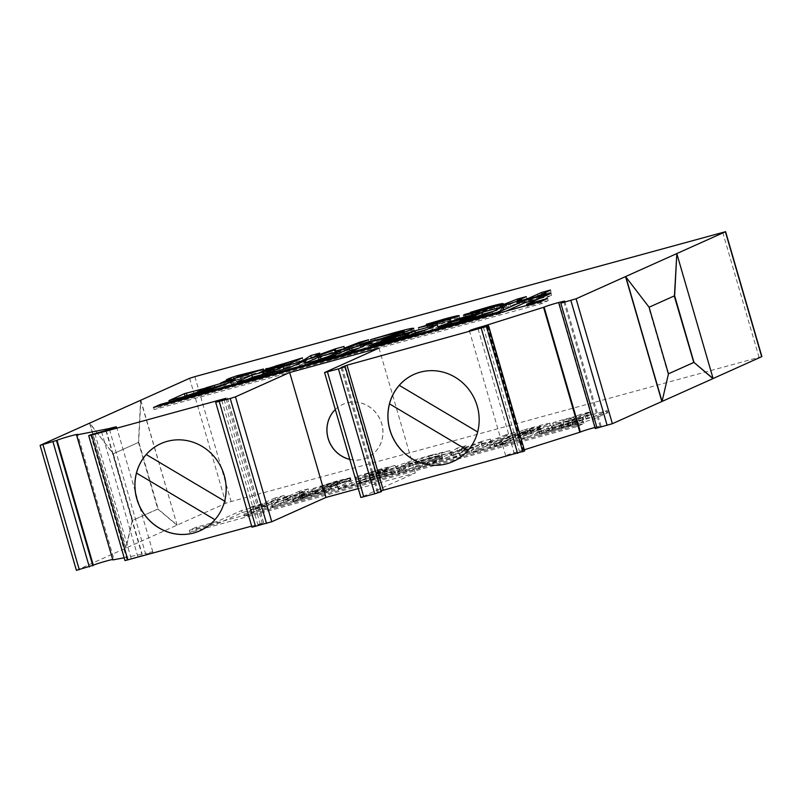 <?xml version="1.0" encoding="UTF-8"?>
<svg xmlns="http://www.w3.org/2000/svg" width="802" height="802" viewBox="0 0 802 802"><rect width="100%" height="100%" fill="white"/><g stroke="black" fill="none" stroke-linecap="round" stroke-linejoin="round"><path stroke-width="0.6" stroke-dasharray="4.01 3.01" d="M412.469 334.374L402.524 338.825L376.419 345.321L370.604 347.747L424.93 332.69L438.022 326.755L426.494 329.632M460.569 322.955L469.501 320.519L474.022 318.474L460.569 322.955L459.967 320.88M314.675 361.03L305.331 365.271A27.759 1.303 -16.2 0 0 322.825 361.121A27.759 1.303 -16.2 0 0 331.146 358.775L332.72 358.404L329.061 360.309L350.384 354.404L372.559 344.439L359.527 347.948M340.409 354.965L326.394 359.727L341.311 352.98L328.279 356.489M247.287 379.526L238.234 383.587A13.604 0.642 -16.2 0 0 237.803 383.897A13.604 0.642 -16.2 0 0 246.866 381.892A13.604 0.642 -16.2 0 0 252.169 380.389L251.567 378.303M279.647 370.484L262.675 377.321L259.647 377.892L274.735 371.125L261.302 374.805M197.904 393.942L206.325 391.546L213.292 388.058A19.719 0.932 -16.2 0 0 206.736 390.063L197.904 393.942L197.302 391.857M180.29 397.852L169.473 402.754L211.347 391.607L224.39 387.456L223.788 385.371M224.39 387.456L192.45 396.348L225.713 386.153L225.101 384.068M379.105 473.09L373.201 474.954L360.168 480.839L374.464 476.208L393.812 470.924L391.386 472.268L337.672 487.065L350.875 481.06L360.198 478.112L400.719 467.035L405.1 466.062L401.03 467.947L379.717 473.852L382.353 472.368L379.105 473.09M379.707 475.175L373.802 477.04L360.77 482.924L375.075 478.293L394.424 473L391.988 474.353L338.284 489.15L351.487 483.135L360.8 480.197L401.321 469.12L405.702 468.147L401.642 470.022L380.318 475.937L382.965 474.453L379.707 475.175M312.128 491.405L299.928 496.107L323.336 489.761L328.76 488.568L325.331 490.172A12.06 0.571 163.8 0 1 310.755 494.774L280.51 503.044A13.464 0.632 163.8 0 1 271.537 505.029A13.464 0.632 163.8 0 1 272.159 504.638L289.743 497.521L329.923 486.413L336.98 484.859L335.056 485.801L314.755 491.526L312.59 492.007L315.376 490.684L312.128 491.405M312.73 493.481L300.529 498.182L323.938 491.847L329.361 490.644L325.933 492.258A12.06 0.571 163.8 0 1 311.356 496.859L281.111 505.13A13.464 0.632 163.8 0 1 272.149 507.115A13.464 0.632 163.8 0 1 272.76 506.724L290.344 499.606L330.524 488.498L337.582 486.944L335.667 487.887L315.356 493.611L313.191 494.082L315.988 492.769L312.73 493.481M426.413 463.075L417.902 466.373L397.471 471.907L421.621 461.32L442.052 455.787L427.135 462.533L436.298 459.947L450.904 453.391L473.3 447.245L459.145 453.561A27.759 1.303 163.8 0 1 426.854 462.954L426.413 463.075M427.025 465.16L418.504 468.458L398.073 473.982L422.223 463.396L442.654 457.872L427.747 464.609L436.9 462.032L451.506 455.476L473.912 449.32L459.757 455.646A27.759 1.303 163.8 0 1 427.466 465.04L427.025 465.16M575.746 419.386L578.272 418.624A19.719 0.932 163.8 0 1 582.483 417.672L574.543 421.311L567.054 423.296L575.746 419.386L576.347 421.471L578.874 420.699A19.719 0.932 163.8 0 1 583.094 419.757L572.758 424.128L567.666 425.381L576.347 421.471M568.798 423.095L548.859 428.148A11.769 0.551 163.8 0 1 546.603 428.468L551.997 426.073A22.977 1.083 163.8 0 1 572.478 419.947A22.977 1.083 163.8 0 1 582.282 417.441L607.264 410.614L592.568 417.22L545.982 430.463L538.713 432.077L543.325 430.183L562.673 424.9L561.089 425.912L572.458 422.283L568.798 423.095L569.41 425.17L549.47 430.233A11.769 0.551 163.8 0 1 547.205 430.554L552.608 428.158A22.977 1.083 163.8 0 1 573.079 422.032A22.977 1.083 163.8 0 1 582.884 419.516L607.866 412.699L593.169 419.306L546.593 432.549L539.315 434.163L541.962 432.89L563.275 426.975L561.691 427.987L570.844 425.411L573.059 424.368L569.41 425.17M524.909 450.824L514.343 453.731A10.857 0.511 163.8 0 1 512.909 454.122A10.857 0.511 163.8 0 1 505.681 455.726A10.857 0.511 163.8 0 1 519.295 451.265A10.857 0.511 163.8 0 1 519.405 451.235L524.588 449.711M478.052 328.81L514.343 453.731M109.453 429.481L145.473 553.47A10.857 0.511 163.8 0 1 145.593 553.44A10.857 0.511 163.8 0 1 152.821 551.846A10.857 0.511 163.8 0 1 139.207 556.297A10.857 0.511 163.8 0 1 137.844 556.668L125.002 560.608M161.012 443.566A47.749 45.203 65.8 0 1 161.042 443.556A47.749 45.203 65.8 0 1 224.239 475.185A47.749 45.203 65.8 0 1 224.69 501.16A47.749 45.203 65.8 0 1 214.966 519.706L214.926 519.686M414.022 374.394A47.749 45.203 65.8 0 1 414.063 374.374A47.749 45.203 65.8 0 1 477.26 406.012A47.749 45.203 65.8 0 1 477.701 431.987L477.651 431.957M399.286 385.331L399.256 385.341A47.749 45.203 65.8 0 1 399.286 385.331L477.741 431.977A47.749 45.203 65.8 0 1 467.977 450.534L467.947 450.544A47.749 45.203 65.8 0 1 453.14 461.511A47.749 45.203 65.8 0 1 453.11 461.531M335.316 409.541A29.303 27.739 65.8 0 1 342.965 404.328A29.303 27.739 65.8 0 1 381.752 423.737A29.303 27.739 65.8 0 1 366.955 457.802A29.303 27.739 65.8 0 1 349.792 459.366M335.306 409.521A29.303 27.739 65.8 0 1 342.905 404.358A29.303 27.739 65.8 0 1 381.682 423.767A29.303 27.739 65.8 0 1 366.885 457.832A29.303 27.739 65.8 0 1 349.802 459.416M537.761 428.348L523.806 432.168L507.856 439.326L539.997 429.802L540.608 429.431L540.007 427.356L539.395 427.727L539.997 429.802C541.2 429.25 540.508 429.26 537.931 429.832L550.352 425.712L551.104 425.26L550.493 423.175L549.751 423.636L550.352 425.712C552.197 424.659 547.997 425.541 537.761 428.348L537.16 426.273L523.205 430.083L523.806 432.168M415.677 464.599L440.017 457.381L418.193 463.406C408.198 466.082 404.479 466.774 407.035 465.491L450.373 452.709L432.308 457.11C415.777 461.701 404.388 465.31 398.143 467.927L396.649 468.839L396.038 466.764L397.531 465.842L398.143 467.927C394.303 469.872 400.148 468.759 415.677 464.599L415.075 462.513L439.416 455.305L440.017 457.381M439.416 455.305L417.591 461.32C407.596 463.997 403.877 464.699 406.434 463.416L405.461 464.007L406.063 466.092L407.035 465.491L406.434 463.416L428.799 456.328L429.411 458.403M350.243 480.609L322.163 488.197L351.035 479.817L337.482 483.075L311.497 491.606L310.885 489.521L311.998 488.839L312.6 490.924C309.662 492.378 313.793 491.606 325.01 488.598L350.243 480.609L349.632 478.533L350.143 478.293L350.755 480.378M253.763 508.298L250.896 509.581L277.612 502.273L280.469 500.989L271.567 503.425L284.66 497.551L275.758 499.987L262.665 505.861L253.763 508.298L253.151 506.212L250.294 507.496L250.896 509.581M381.451 491.616L377.351 492.478L381.211 490.774M358.283 488.598L415.276 473.02L360.86 497.461M251.658 526.132L263.678 522.924L251.968 527.195M124.18 557.771L145.473 553.47M76.641 434.955L112.932 559.876A10.857 0.511 163.8 0 0 113.974 559.335L77.674 434.413M112.691 559.455A10.857 0.511 163.8 0 1 113.974 559.335M761.9 356.599L231.146 501.561L225.903 503.225L76.391 570.322M676.617 253.693L713.098 378.524M668.467 373.872L662.061 401.421M594.914 427.466A10.857 0.511 163.8 0 1 601.099 426.153A10.857 0.511 163.8 0 1 600.157 426.654L595.224 428.519M503.877 443.717L518.964 436.95L541.29 430.844L527.104 437.2A13.604 0.642 163.8 0 1 506.252 443.516A82.917 3.9 163.8 0 1 497.039 445.932L471.736 452.659L487.706 445.491L510.032 439.396L494.724 446.303L503.877 443.717L503.265 441.631L518.363 434.864L540.688 428.759L526.503 435.125L527.104 437.2M288.269 498.613L283.557 500.719L292.469 498.283L302.895 494.613L305.351 493.511L299.627 495.075L308.83 490.944L299.928 493.38L283.808 499.826L288.269 498.613L287.657 496.528L282.956 498.633L283.557 500.719M370.364 476.198L389.231 470.584L365.391 476.488L395.717 467.566L382.173 470.854L355.497 479.546L354.885 477.461L355.867 476.849L356.469 478.934C353.923 480.298 358.554 479.385 370.364 476.198L369.762 474.112L388.619 468.508L389.231 470.584M388.619 468.508L364.78 474.413L364.148 474.794L364.76 476.879L365.391 476.488L364.78 474.413L378.724 470.012L379.326 472.097M196.761 529.31L217.763 523.566L242.134 512.638L268.931 505.31L244.56 516.247L583.896 423.466L576.959 426.574L189.823 532.428L196.761 529.31L196.149 527.235L217.162 521.49L241.532 510.553L268.319 503.225L243.948 514.162L583.285 421.381L576.347 424.499L189.212 530.343L196.149 527.235M553.26 425.2L563.676 424.128L572.959 421.591L583.385 416.91L587.846 415.697L590.503 414.504L586.051 415.727L589.32 414.253L553.26 425.2L552.648 423.115L563.074 422.052L563.676 424.128M457.661 450.253L450.082 455.115L459.325 452.589L481.771 444.508L482.042 446.383L491.195 443.877L515.546 434.423L506.523 436.889L491.155 442.854L490.914 441.16L482.233 443.536L461.892 450.854L466.684 447.787L457.661 450.253L457.06 448.168L449.481 453.04L450.082 455.115M140.821 400.188L177.112 525.109L157.994 508.969L132.47 520.418L126.054 548.007L89.764 423.085L113.112 453.792L138.636 442.343L140.821 400.188M140.621 400.238L177.112 525.109M176.911 525.16L157.793 509.029L138.445 442.403L140.621 400.278M138.445 442.403L113.313 453.742L132.671 520.368L158.195 508.919L138.836 442.293M625.56 276.59L649.089 307.226M112.912 453.852L132.27 520.478L125.854 548.067L89.573 423.175L113.313 453.742M649.109 307.246L674.251 295.938M668.066 373.983L648.708 307.356M146.265 454.503L224.64 501.14M214.906 519.706L214.936 519.726A47.749 45.203 65.8 0 1 200.129 530.693A47.749 45.203 65.8 0 1 200.099 530.703M378.985 348.098L415.276 473.02M90.706 434.764L126.997 559.686M101.543 431.747L137.844 556.668M563.856 301.732L600.157 426.654M483.395 327.266L519.405 451.235M250.294 507.496L277.001 500.187L277.612 502.273M277.001 500.187L279.868 498.904L280.469 500.989M279.868 498.904L270.966 501.34L271.567 503.425M270.966 501.34L284.058 495.466L284.66 497.551M284.058 495.466L275.146 497.902L275.758 499.987M275.146 497.902L262.064 503.776L262.665 505.861M262.064 503.776L253.151 506.212M592.568 417.22L593.169 419.306M582.593 420.448L583.194 422.534M585.5 416.589L586.102 418.674M585.63 416.539L586.232 418.614M548.859 428.148L549.47 430.233M572.167 422.464L572.768 424.539M539.455 431.656L540.057 433.742M545.982 430.463L546.593 432.549M526.503 435.125A13.604 0.642 163.8 0 1 505.651 441.431A82.917 3.9 163.8 0 1 496.428 443.847L471.125 450.584L487.105 443.416L509.43 437.311L494.112 444.218L503.265 441.631M509.43 437.311L510.032 439.396M487.105 443.416L487.706 445.491M471.125 450.584L471.736 452.659M489.952 445.792L490.563 447.877M496.428 443.847L497.039 445.932M505.651 441.431L506.252 443.516M540.688 428.759L541.29 430.844M518.363 434.864L518.964 436.95M306.785 494.583L292.75 499.335L297.853 497.019L306.855 494.533L307.387 496.659L293.352 501.42L298.454 499.105L307.387 496.659M302.344 496.568L302.945 498.654M293.412 499.014L294.023 501.09M282.956 498.633L291.858 496.197L292.469 498.283M291.858 496.197L296.56 494.092L297.171 496.177M296.56 494.092L302.284 492.528L302.895 494.613M302.284 492.528L304.74 491.425L305.351 493.511M304.74 491.425L299.016 492.989L299.627 495.075M299.016 492.989L308.229 488.859L308.83 490.944M308.229 488.859L299.316 491.295L299.928 493.38M299.316 491.295L290.113 495.425L290.715 497.511M290.113 495.425L285.662 496.638L286.264 498.724M285.662 496.638L283.206 497.741L283.808 499.826M283.206 497.741L287.657 496.528M350.143 478.293L321.552 486.112L322.163 488.197M321.552 486.112L334.524 482.062L335.136 484.147M334.524 482.062L341.832 480.278L342.434 482.363M341.832 480.278L350.424 477.731L351.035 479.817M350.424 477.731L336.88 480.989L337.482 483.075M336.88 480.989L311.998 488.839C309.051 490.303 313.191 489.521 324.409 486.513L325.01 488.598M324.409 486.513L349.632 478.533M319.938 486.944L339.025 481.731L319.938 486.944L320.549 489.03L339.627 483.817L320.549 489.03M339.025 481.731L339.627 483.817M321.762 486.694L322.374 488.779M327.587 485.22L328.188 487.295M382.554 469.932L383.155 472.017M372.459 472.909L373.07 474.995M378.724 470.012L386.674 468.057L387.276 470.142M386.674 468.057L395.115 465.481L395.717 467.566M395.115 465.481L381.562 468.779L382.173 470.854M381.562 468.779L355.867 476.849C353.311 478.213 357.953 477.3 369.762 474.112M434.895 456.188L435.496 458.273M417.591 461.32L418.193 463.406M428.799 456.328L441.3 453.31L441.902 455.396M441.3 453.31L449.772 450.624L450.373 452.709M449.772 450.624L431.707 455.025L432.308 457.11M431.707 455.025C415.175 459.616 403.787 463.225 397.531 465.842C393.692 467.787 399.536 466.684 415.075 462.513M189.212 530.343L189.823 532.428M576.347 424.499L576.959 426.574M583.285 421.381L583.896 423.466M243.948 514.162L244.56 516.247M268.319 503.225L268.931 505.31M241.532 510.553L242.134 512.638M217.162 521.49L217.763 523.566M563.074 422.052L572.347 419.516L572.959 421.591M572.347 419.516L582.783 414.834L583.385 416.91M582.783 414.834L587.234 413.611L587.846 415.697M587.234 413.611L589.891 412.418L590.503 414.504M589.891 412.418L585.44 413.642L586.051 415.727M585.44 413.642L588.718 412.168L589.32 414.253M588.718 412.168L579.816 414.604L580.417 416.689M579.816 414.604L576.538 416.078L577.139 418.153M576.538 416.078L555.545 421.812L556.157 423.897M555.545 421.812L552.648 423.115M562.894 420.268L573.881 417.271L568.448 419.707L562.894 420.268L563.505 422.353L574.483 419.346L569.059 421.782L563.505 422.353M573.881 417.271L574.483 419.346M568.448 419.707L569.059 421.782M523.205 430.083L507.245 437.24L507.856 439.326M507.245 437.24L525.601 432.168L526.202 434.253M525.601 432.168L539.395 427.727C540.588 427.165 539.896 427.175 537.32 427.747L537.931 429.832M537.32 427.747L549.751 423.636C551.596 422.574 547.395 423.456 537.16 426.273M540.738 426.123L525.15 430.764L529.25 428.93L540.738 426.123L541.34 428.198L525.761 432.849L529.851 431.015L541.34 428.198L540.738 426.123M530.874 429.982L519.014 433.521L522.493 431.957L530.874 429.982L531.475 432.067L519.626 435.606L523.104 434.042L531.475 432.067L530.874 429.982M519.014 433.521L519.626 435.606M522.493 431.957L523.104 434.042M527.285 430.183L527.886 432.268M525.15 430.764L525.761 432.849M529.25 428.93L529.851 431.015M449.481 453.04L458.724 450.503L459.325 452.589M458.724 450.503L481.17 442.423L481.771 444.508M481.17 442.423L482.042 446.383M481.441 444.298L490.593 441.792L491.195 443.877M490.593 441.792L514.934 432.348L515.546 434.423M514.934 432.348L505.922 434.804L506.523 436.889M505.922 434.804L490.543 440.779L491.155 442.854M490.543 440.779L490.313 439.075L490.914 441.16M490.313 439.075L481.621 441.451L482.233 443.536M481.621 441.451L461.29 448.779L461.892 450.854M461.29 448.779L466.082 445.701L466.684 447.787M466.082 445.701L457.06 448.168M261.241 372.439L221.162 385.181L231.588 380.499L227.136 381.722L229.793 380.529L237.522 377.842L264.139 371.136L261.241 372.439L260.64 370.354M230.445 382.644L229.833 380.559M221.162 385.181L220.55 383.105M227.136 381.722L226.535 379.637M229.793 380.529L229.322 378.875M237.522 377.842L237.322 377.14M246.425 375.406L245.823 373.321M243.156 376.88L242.675 375.226M264.139 371.136L263.537 369.05M251.477 375.065L240.5 378.073L235.066 380.509L251.477 375.065L251.036 373.542M240.5 378.073L239.888 375.988M235.066 380.509L234.625 378.975M170.345 402.313L169.844 400.589M174.545 401.672L173.944 399.586M225.713 386.153A11.769 0.551 -16.2 0 0 231.387 384.298L236.44 382.003A22.977 1.083 -16.2 0 0 210.264 388.8L194.425 393.08M206.786 389.762L206.254 387.937M201.262 393.231L200.66 391.145M194.595 395.346L193.994 393.261M211.157 391.657L210.545 389.582M252.169 380.389A82.917 3.9 -16.2 0 0 262.605 377.431L290.013 369.742L305.993 362.584L292.56 366.253M305.993 362.584L305.392 360.499M290.013 369.742L289.412 367.667M267.056 376.389L266.454 374.303M262.605 377.431L261.993 375.346M238.234 383.587L237.723 381.842M274.735 371.125L274.134 369.04M482.463 314.364L448.488 324.499L482.533 314.635M479.606 315.988L438.905 328.77A12.06 0.571 -16.2 0 0 438.353 329.121A12.06 0.571 -16.2 0 0 446.383 327.346L476.629 319.076A13.464 0.632 -16.2 0 0 492.899 313.933L504.027 308.88L493.32 311.387M469.501 320.519L469.03 318.905M415.476 332.65L392.358 338.965L380.589 343.206L415.566 332.94M271.798 368.86L289.081 363.747L288.61 362.133M289.081 363.747L303.036 359.928L302.434 357.852M303.036 359.928L287.076 367.085L286.474 365M287.076 367.085L269.292 371.897L268.69 369.822M269.292 371.897C263.678 373.341 261.663 373.662 263.257 372.87L262.765 371.176M262.003 371.186L262.605 373.271L271.477 370.083L271.206 369.161M271.477 370.083C266.865 371.206 265.452 371.346 267.246 370.524L266.775 368.9M265.833 368.93L266.444 371.015L271.176 369.06M275.437 366.053L276.038 368.138L287.176 365.481L291.266 363.647L275.698 368.349L275.086 366.273M271.938 368.188L272.54 370.263L284.52 366.674L272.259 370.434L271.657 368.349M281.041 368.238L280.57 366.624M284.52 366.674L284.209 365.622M285.051 366.063L284.87 365.441M287.176 365.481L286.976 364.78M291.266 363.647L291.066 362.945M344.319 348.639L344.79 350.273L360.158 344.309L369.181 341.842L368.579 339.767M369.181 341.842L344.85 351.296L344.248 349.211M344.85 351.296L335.607 353.822L335.005 351.737M335.607 353.822L335.336 351.647M335.416 351.918L312.89 360.028L312.279 357.953M312.89 360.028L303.737 362.534L303.126 360.449M303.737 362.534L309.823 358.624M315.066 356.639L320.319 355.206L319.707 353.121M320.319 355.206L315.537 358.273L315.146 356.92M315.537 358.273L335.206 351.196M344.619 348.559L344.008 346.484M344.79 350.273L344.459 349.131M360.158 344.309L359.827 343.166M378.434 342.183L360.449 346.544L403.787 333.782C406.544 332.429 402.794 333.131 392.529 335.888L371.196 341.752L395.356 334.614C411.085 330.384 416.87 329.291 412.699 331.346C406.293 333.993 394.875 337.602 378.434 342.183L377.832 340.098M360.449 346.544L359.837 344.459M368.98 343.857L368.599 342.524M381.652 340.8L381.181 339.176M404.519 332.078L404.83 333.151L403.787 333.782L403.396 332.459M392.529 335.888L391.917 333.812M375.386 340.98L374.785 338.905M371.196 341.752L370.594 339.677M395.356 334.614L394.885 333.01M413.692 328.299L414.293 330.374L412.699 331.346L412.098 329.271M432.749 326.544L419.055 329.833L449.912 320.78L426.814 326.464L445.09 321.061C456.849 317.873 461.421 316.97 458.804 318.354L432.749 326.544L432.148 324.459M419.055 329.833L418.443 327.757M427.727 327.236L427.296 325.752M435.366 325.361L434.885 323.707M449.922 318.334L450.534 320.409L449.912 320.78L449.491 319.356M442.604 322.203L442.002 320.118M432.208 325.261L431.596 323.176M426.814 326.464L426.213 324.379M445.09 321.061L444.609 319.417M459.185 315.667L459.787 317.742L458.804 318.354L458.193 316.279M506.303 311.046L500.408 313.692L161.072 406.474L154.134 409.581L541.27 303.737L548.207 300.62L547.596 298.544M541.27 303.737L540.658 301.652M154.134 409.581L153.523 407.506M161.072 406.474L160.791 405.511M500.408 313.692L500.127 312.74M548.207 300.62L527.195 306.364L551.565 295.437L538.132 299.106M551.565 295.437L550.964 293.352M527.195 306.364L526.924 305.412M546.904 295.547L517.32 304.138L529.089 300.419L542.182 294.545L551.084 292.108L538.002 297.983L546.904 295.547L546.292 293.462M544.037 296.83L543.435 294.745M517.32 304.138L516.719 302.053M520.187 302.855L519.716 301.231M529.089 300.419L528.618 298.795M542.182 294.545L541.982 293.843M551.084 292.108L550.483 290.023M538.002 297.983L537.53 296.359M515.255 303.948L510.553 306.053L501.651 308.489L506.353 306.384L500.628 307.948L518.012 301.151L526.924 298.715L517.711 302.845L522.162 301.632L519.716 302.735L515.255 303.948L514.653 301.863M510.553 306.053L509.952 303.978M501.651 308.489L501.049 306.414M506.353 306.384L505.972 305.061M500.628 307.948L500.027 305.863M503.085 306.845L502.593 305.161M508.809 305.281L508.538 304.359M518.012 301.151L517.811 300.449M526.924 298.715L526.312 296.64M517.711 302.845L517.23 301.161M522.162 301.632L521.561 299.547M519.716 302.735L519.105 300.65M463.466 315.216L464.067 317.301L494.453 308.489L471.175 314.364L489.771 308.84C501.19 305.762 505.501 304.93 502.704 306.344L478.102 314.143C466.373 317.301 462.102 318.113 465.29 316.559L464.889 315.156M465.862 316.309L465.501 315.046M494.032 306.234L494.644 308.319L494.072 307.156M487.215 309.963L486.603 307.888M477.481 312.84L476.879 310.755M471.175 314.364L470.563 312.289M489.771 308.84L489.28 307.176M503.175 303.607L503.776 305.682L502.704 306.344L502.102 304.269M478.102 314.143L477.501 312.058M491.566 309.672L472.488 314.885L491.566 309.672L491.115 308.088M472.488 314.885L472.087 313.502M486.934 311.186L486.443 309.512M479.837 313.241L479.345 311.547M393.602 341.271L392.99 339.186M331.146 358.775L330.534 356.7M326.625 359.587L326.023 357.502M259.647 377.892L259.046 375.807M192.67 396.208L192.069 394.123M373.201 474.954L373.802 477.04M306.224 493.27L306.825 495.345M424.448 463.696L425.06 465.782M582.282 417.441L582.884 419.516M94.847 433.461L131.147 558.392M40.3 445.27L76.591 570.192M189.613 378.303L225.903 503.225M344.569 366.745L380.659 490.974M341.171 367.557L377.451 492.418M342.233 367.306L378.534 492.227M324.76 372.409L361.06 497.33M221.723 400.258L258.023 525.18M224.069 399.506L260.369 524.428M227.287 398.063L263.577 522.984M226.024 398.624L262.234 523.245M88.912 435.566L125.202 560.488M106.225 430.443L142.205 554.312M105.864 430.554L141.844 554.393M194.856 376.639L231.146 501.561M722.712 232.319L759.003 357.241M559.355 303.397L595.645 428.318M487.796 326.043L523.806 449.962M487.255 326.173L523.265 450.123M486.032 326.514L522.323 451.436M607.184 410.664L607.796 412.749M606.182 410.855L606.783 412.94M587.465 415.967L588.077 418.053M582.974 417.261L583.585 419.346M551.997 426.073L552.608 428.158M551.485 426.263L552.087 428.348M546.673 428.418L547.285 430.504M546.603 428.468L547.205 430.554L546.603 428.468M570.242 423.326L570.844 425.411M561.31 425.762L561.921 427.847M563.676 424.709L564.287 426.784M562.673 424.9L563.275 426.975M543.325 430.183L543.926 432.268M541.35 430.804L541.962 432.89M567.716 423.175L568.317 425.25M567.134 423.255L567.736 425.331M572.157 422.042L572.758 424.128M574.543 421.311L575.154 423.396M582.593 417.702L583.194 419.787M582.483 417.672L583.094 419.757M578.272 418.624L578.874 420.699M494.343 444.077L494.944 446.163M436.298 459.947L436.9 462.032M427.366 462.393L427.967 464.468M441.972 455.837L442.584 457.922M440.97 456.027L441.571 458.112M421.621 461.32L422.223 463.396M419.647 461.942L420.258 464.017M397.541 471.857L398.143 473.942M398.554 471.666L399.155 473.741M417.902 466.373L418.504 468.458M419.867 465.751L420.469 467.837M426.854 462.954L427.466 465.04M459.145 453.561L459.757 455.646M459.666 453.371L460.268 455.456M473.23 447.285L473.832 449.371M472.218 447.486L472.829 449.561M452.869 452.769L453.481 454.854M450.904 453.391L451.506 455.476M315.156 490.824L315.757 492.909M312.74 491.907L313.341 493.992M314.755 491.526L315.356 493.611M331.126 487.055L331.727 489.13M335.056 485.801L335.667 487.887M336.489 485.17L337.091 487.245M329.923 486.413L330.524 488.498M295.707 495.766L296.309 497.852M289.743 497.521L290.344 499.606M286.785 498.463L287.387 500.538M282.905 499.816L283.517 501.902M272.159 504.638L272.76 506.724M280.51 503.044L281.111 505.13M310.755 494.774L311.356 496.859M325.331 490.172L325.933 492.258M328.389 488.799L328.99 490.884M323.336 489.761L323.938 491.847M301.011 495.867L301.622 497.952M299.998 496.057L300.61 498.142M305.773 494.774L306.384 496.849M299.818 496.398L300.429 498.483M297.853 497.019L298.454 499.105M369.321 478.263L369.922 480.338M360.389 480.699L360.99 482.784M382.133 472.508L382.734 474.594M378.704 474.052L379.316 476.127M379.717 473.852L380.318 475.937M399.065 468.568L399.667 470.644M401.03 467.947L401.642 470.022M404.789 466.253L405.401 468.338M400.719 467.035L401.321 469.12M360.198 478.112L360.8 480.197M350.875 481.06L351.487 483.135M338.143 486.774L338.745 488.849M344.409 485.571L345.02 487.656M380.549 475.696L381.161 477.781M391.386 472.268L391.988 474.353M394.825 470.724L395.436 472.809M393.812 470.924L394.424 473M374.464 476.208L375.075 478.293M372.499 476.829L373.11 478.914M515.195 435.065L515.806 437.15M521.811 432.759L522.413 434.844M524.859 431.316L525.46 433.401M531.806 428.228L532.418 430.313M205.653 390.013L205.162 388.328M209.432 389.04L208.881 387.125M210.264 388.8L209.703 386.875M236.44 382.003L235.848 379.958M236.43 382.053L235.818 379.978M231.618 384.208L231.016 382.133M231.387 384.298L230.775 382.223M201.603 393.762L201.132 392.148M203.969 392.699L203.618 391.476M205.934 392.078L205.603 390.925M225.282 386.795L224.75 384.94M226.294 386.594L225.693 384.519M204.831 392.038L204.269 390.103M206.325 391.546L205.773 389.672M199.387 393.612L198.816 391.667M205.944 390.333L205.342 388.248M213.292 388.058L212.69 385.983M214.936 387.687L214.756 387.065M268.58 375.456L268.109 373.822M335.557 357.141L335.326 356.349M371.476 344.68L370.945 342.825M372.489 344.479L371.887 342.404M350.384 354.404L349.772 352.319M348.409 355.025L347.807 352.94M329.061 360.309L328.459 358.233M328.058 360.499L327.467 358.464M332.64 358.444L332.279 357.191M305.331 365.271L304.72 363.186M305.341 365.221L304.75 363.186M340.228 353.221L339.687 351.366M341.231 353.03L340.629 350.945M473.38 317.211L472.779 315.136M470.964 318.294L470.363 316.219M467.025 319.537L466.423 317.462M450.654 324.018L450.052 321.933M448.639 324.399L448.057 322.414M450.072 323.757L449.571 322.063M462.864 319.717L462.513 318.524M497.08 310.364L496.909 309.783M501.641 309.241L501.23 307.838M503.165 308.95L502.653 307.206M503.646 309.111L503.044 307.026M492.899 313.933L492.288 311.848M476.629 319.076L476.027 316.99M446.383 327.346L445.782 325.261M438.905 328.77L438.403 327.036M441.962 327.396L441.651 326.334M451.797 324.289L451.616 323.667M474.122 318.183L473.942 317.562M476.087 317.562L475.937 317.021M465.01 320.97L464.408 318.885M466.975 320.349L466.373 318.264M472.929 318.715L472.328 316.64M473.942 318.524L473.681 317.632M402.524 338.825L402.063 337.221M406.413 335.527L405.802 333.442M402.985 337.061L402.383 334.975M401.02 337.682L400.419 335.597M381.672 342.975L381.07 340.89M380.659 343.166L380.068 341.131M384.419 341.482L384.018 340.078M392.358 338.965L392.048 337.883M432.88 327.888L432.599 326.895M437.661 326.975L437.06 324.9M424.93 332.69L424.328 330.604M412.709 336.549L412.108 334.474M376.579 346.434L375.968 344.349M371.015 347.487L370.484 345.672M374.454 345.943L374.133 344.84M376.419 345.321L376.128 344.309M395.767 340.038L395.236 338.183M396.779 339.847L396.178 337.762M279.126 369.261L278.525 367.176M278.244 369L277.773 367.386M282.154 367.326L281.542 365.241M288.7 364.349L288.098 362.273M393.371 341.411L392.88 339.727M459.907 323.276L459.396 321.542M326.394 359.727L325.903 358.023M259.427 378.033L258.896 376.228M197.833 393.993L197.292 392.128M192.45 396.348L191.959 394.664M505.681 455.726L469.391 330.805M152.821 551.846L116.531 426.925M377.351 492.478L341.05 367.557M263.678 522.924L227.387 398.003M601.099 426.153L564.808 301.231M607.264 410.614L607.866 412.699M572.458 422.283L573.059 424.368M561.089 425.912L561.691 427.987M563.756 424.659L564.357 426.734M538.713 432.077L539.315 434.163M567.054 423.296L567.666 425.381M582.663 417.662L583.275 419.737M494.112 444.218L494.724 446.303M427.135 462.533L427.747 464.609M442.052 455.787L442.654 457.872M397.471 471.907L398.073 473.982M473.3 447.245L473.912 449.32M315.376 490.684L315.988 492.769M312.59 492.007L313.191 494.082M336.98 484.859L337.582 486.944M271.537 505.029L272.149 507.115M328.76 488.568L329.361 490.644M299.928 496.107L300.529 498.182M292.75 499.335L293.352 501.42M306.855 494.533L307.467 496.618M360.168 480.839L360.77 482.924M382.353 472.368L382.965 474.453M378.634 474.092L379.236 476.177M405.1 466.062L405.702 468.147M337.672 487.065L338.284 489.15M394.905 470.684L395.506 472.759M169.473 402.754L168.871 400.679M206.736 389.772L206.124 387.697M236.5 382.013L235.898 379.927M226.375 386.554L225.763 384.469M215.016 387.637L214.846 387.045M237.803 383.897L237.191 381.812M372.559 344.439L371.958 342.354M327.978 360.549L327.376 358.474M332.72 358.404L332.359 357.161M305.271 365.261L304.66 363.186M341.311 352.98L340.7 350.895M448.488 324.499L447.887 322.414M504.027 308.88L503.415 306.795M438.353 329.121L437.742 327.036M474.022 318.474L473.761 317.612M380.589 343.206L379.978 341.131M438.022 326.755L437.421 324.67M370.604 347.747L369.993 345.672M396.86 339.797L396.248 337.712"/><path stroke-width="1.2" d="M396.018 338.614L392.769 339.326L395.165 337.953L373.852 343.868L369.993 345.672L375.968 344.349L412.108 334.474L424.328 330.604L437.421 324.67L383.817 339.396L381.07 340.89L400.419 335.597L414.965 330.855L401.922 336.75L396.018 338.614M459.967 320.88L468.899 318.434L473.411 316.399L459.967 320.88M322.214 359.045A27.759 1.303 -16.2 0 0 330.534 356.7L332.108 356.319L328.459 358.233L349.772 352.319L370.875 342.594L349.562 348.509L334.945 355.055L329.051 356.92L326.023 357.502L340.7 350.895L320.269 356.429L304.72 363.186A27.759 1.303 -16.2 0 0 322.214 359.045M246.254 379.817A13.604 0.642 -16.2 0 0 251.567 378.303A82.917 3.9 -16.2 0 0 261.993 375.346L289.412 367.667L305.392 360.499L283.066 366.604L267.978 373.371L262.074 375.236L259.046 375.807L274.134 369.04L251.808 375.146L237.633 381.511A13.604 0.642 -16.2 0 0 237.191 381.812A13.604 0.642 -16.2 0 0 246.254 379.817M206.134 387.978L197.222 391.907L204.219 389.962L212.69 385.983A19.719 0.932 -16.2 0 0 206.134 387.978L184.37 393.672L168.871 400.679L210.545 389.582L224.68 384.709L195.097 393.551L191.848 394.263L193.994 393.261L225.101 384.068A11.769 0.551 -16.2 0 0 230.775 382.223L235.838 379.917A22.977 1.083 -16.2 0 0 209.663 386.724L206.054 387.737M57.022 440.308A10.857 0.511 163.8 0 1 70.446 436.007A10.857 0.511 163.8 0 1 77.674 434.413A10.857 0.511 163.8 0 1 76.641 434.955L109.182 428.549A10.857 0.511 163.8 0 1 109.293 428.519A10.857 0.511 163.8 0 1 116.531 426.925A10.857 0.511 163.8 0 1 102.917 431.376A10.857 0.511 163.8 0 1 101.543 431.747L90.706 434.764L88.711 435.687L91.598 435.055L225.933 398.323L215.678 402.273L230.224 398.484L235.467 396.83L289.682 372.509L378.985 348.098L324.569 372.539L338.424 368.9L345.161 366.694L341.05 367.557L346.985 365.221L488.348 326.043L524.638 450.965L488.618 325.903L478.052 328.81A10.857 0.511 163.8 0 1 476.619 329.201A10.857 0.511 163.8 0 1 469.391 330.805A10.857 0.511 163.8 0 1 483.005 326.344A10.857 0.511 163.8 0 1 483.115 326.314L544.117 307.136A10.857 0.511 163.8 0 1 557.58 302.825A10.857 0.511 163.8 0 1 564.808 301.231A10.857 0.511 163.8 0 1 563.856 301.732L560.809 303.176L576.097 298.775L725.609 231.678L194.856 376.639L189.613 378.303L40.3 445.27L57.022 440.308L93.323 565.23A10.857 0.511 163.8 0 1 106.736 560.929A10.857 0.511 163.8 0 1 112.691 559.455M524.588 449.711L580.407 432.057A10.857 0.511 163.8 0 1 593.871 427.747A10.857 0.511 163.8 0 1 594.914 427.466M109.182 428.549L109.453 429.481M224.64 501.14L146.235 454.523A47.749 45.203 65.8 0 1 161.012 443.566M200.099 530.703A47.749 45.203 65.8 0 1 136.931 499.055A47.749 45.203 65.8 0 1 136.48 473.08L136.48 473.08A47.749 45.203 65.8 0 1 146.245 454.533M136.861 499.085A47.749 45.203 65.8 0 1 160.981 443.586A47.749 45.203 65.8 0 1 224.179 475.215A47.749 45.203 65.8 0 1 200.069 530.723A47.749 45.203 65.8 0 1 136.861 499.085M453.11 461.531A47.749 45.203 65.8 0 1 389.942 429.882A47.749 45.203 65.8 0 1 389.501 403.907L389.501 403.907A47.749 45.203 65.8 0 1 399.266 385.351A47.749 45.203 65.8 0 1 414.022 374.394M389.882 429.912A47.749 45.203 65.8 0 1 413.992 374.404A47.749 45.203 65.8 0 1 477.19 406.033A47.749 45.203 65.8 0 1 453.08 461.541A47.749 45.203 65.8 0 1 389.882 429.912M349.792 459.366A29.303 27.739 65.8 0 1 328.168 438.393A29.303 27.739 65.8 0 1 335.316 409.541M349.802 459.416A29.303 27.739 65.8 0 1 328.108 438.413A29.303 27.739 65.8 0 1 335.306 409.521M519.105 300.65L501.049 306.414L505.751 304.299L500.027 305.863L517.41 299.066L526.312 296.64L517.11 300.76L521.561 299.547L519.105 300.65M537.39 295.898L546.292 293.462L543.435 294.745L516.719 302.053L528.488 298.334L541.581 292.459L550.483 290.023L537.53 296.359M449.491 319.356L449.31 318.705L442.002 320.118L426.213 324.379L444.478 318.975C456.248 315.787 460.819 314.885 458.193 316.279L432.148 324.459L418.443 327.757L449.922 318.334L450.163 319.136M459.185 315.667L458.193 316.279M403.396 332.459L403.185 331.707C405.942 330.354 402.193 331.056 391.917 333.812L370.594 339.677L394.744 332.539C410.484 328.309 416.268 327.216 412.098 329.271C405.692 331.918 394.273 335.527 377.832 340.098L359.837 344.459L368.379 341.772L381.04 338.715L404.228 331.066L404.519 332.078M413.692 328.299L412.098 329.271M359.557 342.233L368.579 339.767L344.248 349.211L335.005 351.737L334.815 349.842L312.279 357.953L303.126 360.449L310.695 355.587L319.707 353.121L314.935 356.198L335.326 348.85L344.008 346.484L344.188 348.198L359.557 342.233L359.827 343.166M266.775 368.9L302.434 357.852L286.474 365L268.69 369.822C263.076 371.256 261.061 371.577 262.645 370.795L270.875 368.008C266.254 369.12 264.85 369.271 266.645 368.439L265.833 368.93M262.003 371.186L262.765 371.176M472.779 315.136L481.932 312.549L475.486 315.477L451.195 322.203L438.303 326.685A12.06 0.571 -16.2 0 0 437.742 327.036A12.06 0.571 -16.2 0 0 445.782 325.261L476.027 316.99A13.464 0.632 -16.2 0 0 492.288 311.848L502.553 306.865L462.263 317.632L447.887 322.414L466.423 317.462L472.779 315.136M263.537 369.05L220.55 383.105L230.986 378.424L226.535 379.637L229.192 378.444L236.921 375.757L263.537 369.05M540.658 301.652L547.596 298.544L526.593 304.289L550.964 293.352L524.177 300.68L499.806 311.607L160.46 404.388L153.523 407.506L540.658 301.652M494.072 307.156L493.852 306.404L486.603 307.888L470.563 312.289L489.16 306.755C500.578 303.677 504.899 302.845 502.102 304.269L477.501 312.058C465.762 315.226 461.491 316.028 464.689 314.474L494.032 306.234L494.283 307.086M463.466 315.216L464.689 314.474L464.889 315.156M503.175 303.607L502.102 304.269M381.211 490.774L524.638 450.965M324.569 372.539L360.86 497.461L374.714 493.821L381.451 491.616L345.161 366.694M215.678 402.273L251.968 527.195L271.758 521.751L325.973 497.43L358.283 488.598M88.711 435.687L125.002 560.608L251.658 526.132M76.651 434.995L112.831 559.926L124.18 557.771M40.1 445.401L76.391 570.322L93.323 565.23M713.098 378.524L761.9 356.599L725.609 231.678M662.061 401.421L713.108 378.554L676.818 253.632L674.632 295.798L693.991 362.424L713.108 378.554M558.934 303.597L595.224 428.519L612.387 423.697L661.851 401.511L625.56 276.59L649.109 307.246L668.467 373.872L662.051 401.461L625.76 276.54M676.818 253.632L674.442 295.848L649.089 307.226M693.991 362.424L712.908 378.614M693.6 362.534L668.447 373.812L693.79 362.474L674.251 295.938M467.947 450.513L389.531 403.887L467.927 450.534M477.651 431.957L399.256 385.341M214.926 519.686L136.51 473.07L214.906 519.706M289.682 372.509L325.973 497.43M483.115 326.314L483.395 327.266M231.457 380.028L230.986 378.424M234.194 379.115L233.643 377.231M237.322 377.14L236.921 375.757M250.876 372.98L239.888 375.988L234.465 378.424L250.876 372.98L251.036 373.542M234.625 378.975L234.465 378.424M194.425 393.08L180.29 397.852M292.56 366.253L279.647 370.484M283.667 368.679L283.066 366.604M261.302 374.805L252.409 377.231L247.287 379.526M252.409 377.231L251.808 375.146M359.527 347.948L350.163 350.584L340.409 354.965M328.279 356.489L314.675 361.03M481.932 312.549L482.533 314.635L479.606 315.988M493.32 311.387L482.463 314.364M414.965 330.855L415.566 332.94L412.469 334.374M426.494 329.632L415.476 332.65M271.206 369.161L270.875 368.008M271.176 369.06L271.798 368.86M271.938 368.188L283.908 364.599L271.938 368.188L271.838 368.99M284.209 365.622L283.908 364.599M284.87 365.441L284.439 363.988L290.665 361.572L275.437 366.053L275.307 367.025M286.976 364.78L286.575 363.406M275.437 366.053L284.439 363.988M291.066 362.945L290.665 361.572M335.336 351.647L334.815 349.842M309.823 358.624L311.306 357.672L310.695 355.587M311.306 357.672L315.066 356.639M315.146 356.92L314.935 356.198M335.206 351.196L335.928 350.935L335.326 348.85M335.928 350.935L344.319 348.639M344.459 349.131L344.188 348.198M368.599 342.524L368.379 341.772M427.296 325.752L427.125 325.151M160.791 405.511L160.46 404.388M500.127 312.74L499.806 311.607M538.132 299.106L524.779 302.765L506.303 311.046M524.779 302.765L524.177 300.68M526.924 305.412L526.593 304.289M541.982 293.843L541.581 292.459M505.972 305.061L505.751 304.299M508.538 304.359L508.207 303.196M517.811 300.449L517.41 299.066M465.501 315.046L465.26 314.224M490.964 307.587L471.887 312.81L490.964 307.587L491.115 308.088M472.087 313.502L471.887 312.81M544.117 307.136L580.407 432.057M344.369 366.053L344.569 366.745M346.985 365.221L383.286 490.142M338.424 368.9L374.714 493.821M327.457 371.897L363.747 496.819M235.467 396.83L271.758 521.751M230.224 398.484L266.515 523.405M219.257 401.481L255.547 526.403M91.598 435.055L127.889 559.976M105.914 429.391L106.225 430.443M105.543 429.471L105.864 430.554M56.571 440.859L92.862 565.791M53.032 442.012L89.323 566.934M42.997 444.759L79.288 569.681M725.409 231.808L761.699 356.73M576.097 298.775L612.387 423.697M570.854 300.439L607.144 425.361M560.809 303.176L597.109 428.098M543.566 307.336L579.856 432.258M487.506 325.041L487.796 326.043M486.974 325.201L487.255 326.173M486.573 326.835L522.864 451.757M481.33 328.499L517.621 453.421M184.971 395.757L184.37 393.672M186.936 395.135L186.335 393.05M203.618 391.476L203.367 390.624M205.603 390.925L205.332 390.003M214.756 387.065L214.334 385.602M335.326 356.349L334.945 355.055M350.163 350.584L349.562 348.509M352.128 349.963L351.527 347.888M332.279 357.191L332.038 356.369M318.905 359.136L318.304 357.05M320.88 358.514L320.269 356.429M482.313 314.775L481.711 312.69M462.513 318.524L462.263 317.632M496.909 309.783L496.478 308.279M501.23 307.838L501.039 307.156M441.651 326.334L441.361 325.311M451.616 323.667L451.195 322.203M473.942 317.562L473.521 316.098M475.937 317.021L475.486 315.477M473.681 317.632L473.34 316.439M415.346 333.081L414.734 330.995M384.018 340.078L383.817 339.396M392.048 337.883L391.757 336.89M432.599 326.895L432.278 325.802M374.133 344.84L373.852 343.868M376.128 344.309L375.817 343.246M112.831 559.926L76.531 435.005M214.846 387.045L214.415 385.562M332.359 357.161L332.108 356.319M473.761 317.612L473.411 316.399"/></g></svg>
